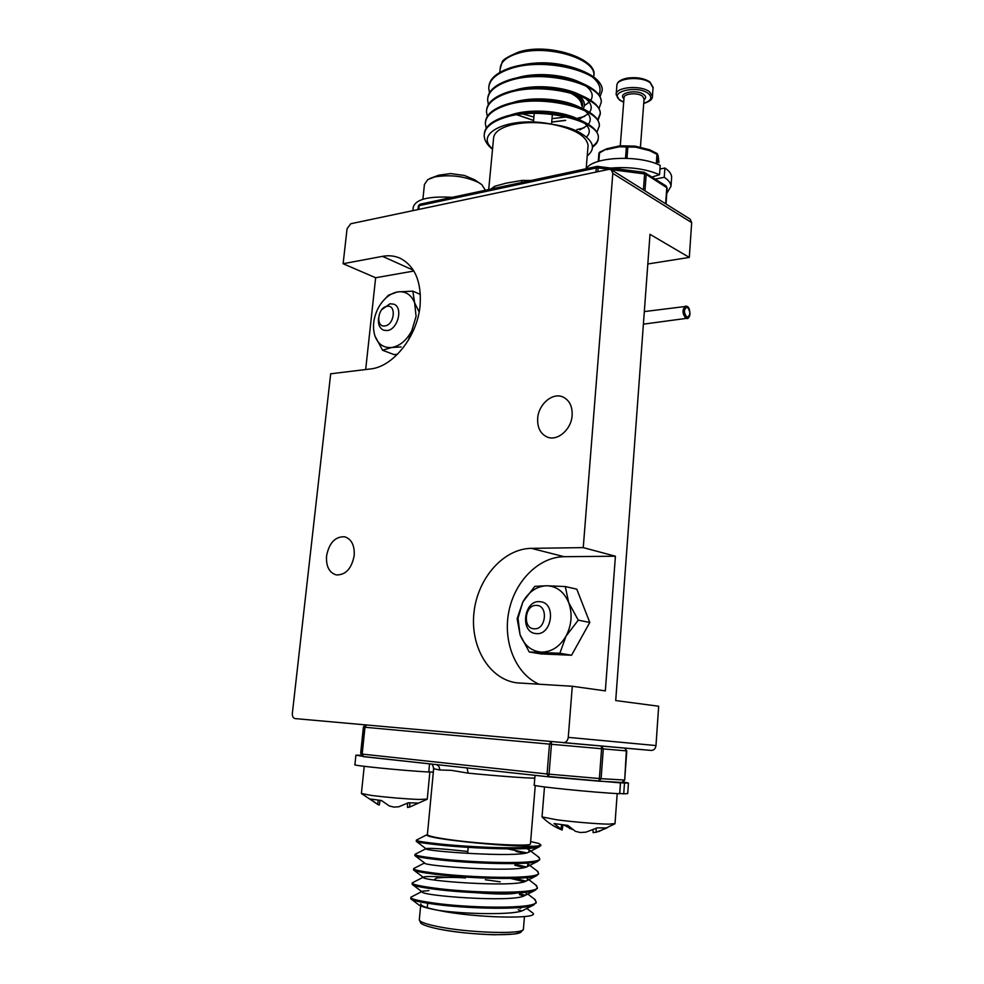 <?xml version="1.0" encoding="UTF-8"?>
<svg xmlns="http://www.w3.org/2000/svg" width="984" height="984" viewBox="0 0 984 984"><rect width="100%" height="100%" fill="white"/><g stroke="black" fill="none" stroke-linecap="round" stroke-linejoin="round"><path stroke-width="1.48" d="M572.135 415.433C571.372 429.405 557.633 441.349 547.473 437.142C540.524 434.055 537.264 427.782 537.67 418.335C538.494 404.326 552.43 392.272 562.762 396.909C569.379 400.058 572.504 406.232 572.135 415.433M354.191 555.628C351.596 568.703 345.618 575.148 336.257 574.927C329.197 572.651 325.962 566.317 326.553 555.935C329.185 542.774 335.249 536.391 344.732 536.784C351.571 539.121 354.72 545.394 354.191 555.628M420.094 305.483C421.632 281.879 415.027 266.16 400.279 258.312C394.781 255.828 388.852 255.163 382.505 256.344L343.121 263.724L347.069 228.718L350.784 223.737L608.875 169.359L611.298 169.74L612.811 173.405L583.254 547.621L531.348 548.346C503.587 548.678 477.806 577.952 474.03 612.085C469.909 646.168 488.851 679.095 516.637 682.834L572.294 686.266L568.26 737.36L655.984 745.564C655.504 748.726 653.917 750.349 651.248 750.435L295.114 718.591C293.134 718.111 292.211 716.389 292.346 713.425L330.686 373.797L370.353 368.963C393.083 366.983 417.45 336.405 420.094 305.483M647.829 263.983L689.304 257.414L691.678 222.605L612.811 173.405M611.298 169.74L690.178 219.149L691.678 222.605M365.679 369.541L375.642 277.746L343.121 263.724M689.304 257.414L650.006 234.327L615.713 700.559L658.665 706.229L655.984 745.564M539.22 684.298C515.641 674.065 502.726 641.863 508.839 611.556C514.767 581.2 538.74 556.919 564.139 556.698L615.418 556.218L583.254 547.621M615.418 556.218L605.332 690.879L572.294 686.266M651.248 750.435L563.266 742.662C566.046 742.563 567.707 740.792 568.26 737.36M375.642 277.746L413.883 271.03M378.532 317.943C377.868 324.105 379.529 328.189 383.514 330.169L387.142 330.562C397.794 329.726 403.452 307.438 393.858 304.191L389.984 303.761L381.853 309.566M384.941 325.901C394.486 324.978 396.663 304.314 387.032 306.319C377.585 307.352 375.384 327.733 384.941 325.901M536.612 633.635C551.803 634.975 556.231 604.102 541.225 601.839L539.293 601.618C524.029 600.597 519.933 631.47 535.124 633.475L536.612 633.635M534.349 628.801C546.317 629.723 548.346 605 536.317 605.406C524.484 604.643 522.393 628.973 534.349 628.801M416.084 316.393L414.621 302.814C411.201 294.56 405.506 290.92 397.548 291.904C389.553 293.589 383.022 299.148 377.954 308.57C373.293 318.262 372.309 327.426 374.99 336.085C378.176 344.351 383.735 348.151 391.681 347.487C399.762 346.061 406.441 340.526 411.73 330.895L416.084 316.393M419.147 311.977L414.621 302.814L412.849 291.166L420.389 294.437M374.99 336.085L382.567 350.255L394.154 354.634L397.585 354.191M408.2 340.513L411.73 330.895M412.849 291.166L397.548 291.904L388.434 295.175L382.075 302.1M382.567 350.255L391.681 347.487L401.128 346.934M518.002 618.173L520.044 634.68C524.288 645.406 531.397 651.224 541.348 652.109C551.446 652.109 559.662 646.808 565.997 636.193C571.716 625.061 572.614 613.868 568.691 602.602C564.103 591.839 556.821 586.23 546.87 585.763C536.895 586.144 528.9 591.532 522.861 601.913L518.002 618.173M517.129 618.678L520.044 634.68L529.244 651.986L541.04 653.917L571.556 655.233L589.785 622.466L576.808 589.182L565.283 586.55L546.87 585.763L534.804 586.353L522.861 601.913L517.129 618.678M529.244 651.986L559.884 653.278L571.556 655.233M559.884 653.278L565.997 636.193L578.26 620.154L589.785 622.466M578.26 620.154L568.691 602.602L565.283 586.55M485.37 190.244L481.865 184.697L474.719 179.801L464.423 175.472L450.598 173.578L438.667 175.213L429.787 178.535M481.865 184.697L478.421 182.446C464.915 176.21 450.389 174.365 434.854 176.911L427.831 179.555L424.436 184.451L422.899 199.235M563.02 824.826L562.122 830.029L554.078 823.571L567.793 825.404L575.406 831.308L580.203 832.501L585.837 832.181L597.251 827.864L606.919 827.974L596.12 832.267L593.081 832.612L593.044 829.881M544.496 786.942L542.036 816.917L556.821 819.807C572.59 821.898 597.792 824.014 608.629 824.149L615.012 823.583M572.54 829.549L563.549 824.899M569.785 827.335L569.724 828.7M596.156 828.442L596.12 832.267M561.679 824.666L560.929 829.34M380.144 800.361L379.234 805.072L377.561 804.371L370.328 799.02L381.472 800.509L389.332 805.982L393.944 807.089L398.852 806.769L408.36 802.772L418.581 803.079L409.369 807.163L407.524 807.446L407.548 803.239M364.228 766.327L361.399 793.473L371.632 795.478C387.954 797.471 403.723 798.811 418.913 799.463L427.265 799.094M409.824 802.846L409.713 807.064M378.311 800.14L377.561 804.371M433.624 767.594L433.329 772.243M355.901 755.232L354.904 764.703C350.968 765.429 404.744 770.767 428.766 772.022L429.541 763.855M361.632 755.245L355.901 755.159L362.481 756.265M428.79 771.776L433.194 772.231M613.967 782.009L624.496 783.079L623.721 793.842L627.694 793.571M535.025 775.331L534.226 785.023C529.441 785.97 595.947 792.76 619.699 793.707L620.486 782.895L610.461 781.813M624.496 783.079L628.456 783.03L623.524 782.034M548.641 776.524L620.486 782.895M619.723 793.424L623.721 793.842M650.854 177.403L659.538 174.709L660.215 165.41C638.788 154.488 592.835 156.763 586.218 168.719M671.555 178.424L671.641 177.157C671.519 173.996 669.28 170.958 664.913 168.018L659.956 169.039M666.795 193.331L670.99 186.296C670.867 183.184 668.616 180.183 664.237 177.292L664.913 168.018M659.538 174.709C645.75 168.83 629.674 166.616 611.31 168.043M664.237 177.292L655.356 179.063M452.234 197.329C428.274 195.964 415.26 199.371 413.194 207.538L412.874 210.662M417.905 209.272L416.884 209.813M657.005 153.467L656.98 154.304L649.625 150.65L649.538 149.752L657.005 153.467M625.504 158.239L626.377 146.985L627.853 147.022L627.251 146.026L626.377 146.985L619.502 146.739L620.191 145.792L635.135 146.149L635.566 147.12L627.853 147.022L626.98 158.289M606.98 148.719L599.527 152.901L598.85 161.253M658.05 155.595L657.091 164.07M607.472 148.768L599.711 152.102L598.899 153.344L599.711 152.102L606.759 148.793M598.924 153.246L599.6 152.188M644.065 98.929L642.466 96.137C637.595 92.275 623.499 93.529 624.041 97.736L620.277 145.78L619.502 146.739L606.538 149.617L607.103 148.682L620.24 145.78L635.135 146.149L620.191 145.792M635.172 146.161L635.566 147.12L649.625 150.65L649.046 149.765M657.214 153.602L657.767 154.832L656.98 154.304L656.279 163.75M658.185 155.89L658.936 162.606L657.718 154.39L650.375 150.121M521.311 65.153L541.606 63.579M592.454 146.333C596.353 143.701 598.333 140.601 598.395 137.047C597.964 131.585 593.241 126.592 584.225 122.078C564.89 112.471 528.716 109.285 505.924 116.321L502.541 117.416C490.856 121.733 484.78 127.28 484.3 134.07M592.491 147.108C596.329 144.488 598.272 141.413 598.321 137.895C600.437 121.094 540.733 105.989 505.837 117.207C491.582 121.684 484.374 127.797 484.202 135.546C484.349 140.38 487.117 144.968 492.517 149.297M602.171 91.008L602.245 89.692C601.765 83.05 595.972 77.146 584.865 71.992C564.853 63.001 532.479 60.713 510.954 67.625L510.475 67.785C496.686 72.496 489.478 78.831 488.851 86.789M600.043 96.801L602.171 90.54C604.385 72.398 545.148 56.519 510.388 68.659C496.182 73.505 488.974 80.061 488.753 88.326L489.491 92.828M577.756 118.191L584.681 116.432M601.212 102.779L601.286 101.475C600.818 95.14 595.308 89.47 584.767 84.476C564.767 75.251 531.2 72.767 509.343 79.864L508.802 80.036C495.333 84.661 488.31 90.823 487.72 98.548M599.01 108.584L601.212 102.324C603.401 84.513 544.041 68.831 509.257 80.737C495.038 85.497 487.83 91.942 487.621 100.073L488.408 104.611M576.784 129.654L584.176 127.797M597.706 119.962L600.326 113.295C599.871 107.256 594.631 101.832 584.631 96.985C564.828 87.613 530.376 84.895 508.199 91.979L506.674 92.459C493.833 96.985 487.129 102.951 486.588 110.356M597.964 120.405L600.252 114.144C602.417 96.666 542.947 81.168 508.125 92.853C493.894 97.514 486.674 103.861 486.477 111.868L487.326 116.444M599.293 126.419L599.354 125.153C598.924 119.408 593.942 114.193 584.447 109.519C564.865 100.024 529.552 97.072 507.067 104.132L504.595 104.931C492.344 109.347 485.961 115.103 485.444 122.2M596.919 132.25L599.293 126.001C601.433 108.855 541.84 93.566 506.981 105.005C492.738 109.581 485.53 115.817 485.346 123.689L486.244 128.301M488.691 189.543L493.525 138.695C493.759 132.619 499.761 128.006 511.545 124.882C523.759 122.053 537.35 121.868 552.344 124.341C574.742 128.978 586.661 136.038 588.088 145.497L587.965 146.973M493.845 188.436L494.681 186.283L506.133 183.159L521.951 180.429L521.52 182.532M518.679 65.657C539.958 60.627 561.003 62.287 581.802 70.639L584.865 71.992M592.626 77.17C599.576 83.123 601.642 89.003 598.813 94.808M492.566 148.842C473.046 133.049 510.352 115.288 552.344 124.341C562.7 125.89 571.495 128.449 578.715 132.028C593.475 140.343 596.316 148.313 587.227 155.964M510.241 184.943L498.703 187.403M585.283 105.042L589.219 102.102M590.695 100.356C593.721 95.596 592.073 90.762 585.763 85.854M583.819 84.046L578.715 81.734C562.393 74.206 534.792 72.139 516.514 77.982M580.203 118.535L588.125 113.886M589.527 112.324C592.725 107.76 591.322 103.062 585.296 98.215M583.881 96.641L578.408 94.095C561.926 86.285 532.885 84.12 514.337 90.368M579.797 129.913L587.018 125.718M588.334 124.341C591.728 119.95 590.548 115.374 584.803 110.614M583.881 109.261L578.075 106.481C561.458 98.412 530.979 96.161 512.197 102.779M586.513 137.022C590.781 132.68 590.043 128.018 584.299 123.025M583.832 121.881L577.694 118.892C561.003 110.589 529.06 108.228 510.118 115.214M578.715 132.028L577.301 131.327C570.855 128.105 562.541 125.767 552.344 124.341M531.446 911.996L532.406 912.734C542.676 919.376 475.223 918.244 438.63 910.397C426.183 907.937 420.254 905.747 420.82 903.816L419.344 919.4C418.753 921.491 424.682 923.841 437.142 926.436C467.744 932.918 523.673 934.603 523.402 929.265L523.439 928.736M416.207 841.283C416.478 842.095 423.637 843.263 437.683 844.801C471.028 848.577 532.221 850.729 539.404 846.72L540.843 845.17M526.747 852.87L507.547 848.885M427.253 834.58L416.367 840.127C415.654 840.889 422.788 842.095 437.782 843.743C471.803 847.568 534.164 849.721 539.921 845.49C529.503 849.315 418.298 838.565 427.388 834.481L427.437 834.174M410.82 897.629L410.832 898.835C411.939 900.311 419.036 901.996 432.148 903.89C464.473 908.749 524.152 910.163 533.783 904.911L536.194 902.279M421.718 891.59L410.869 897.236C410.07 898.761 417.204 900.618 432.259 902.82C469.134 908.318 536.551 909.142 536.218 901.959L534.214 898.946M412.21 883.238L412.161 884.345C413.071 885.661 420.193 887.224 433.55 889.044C466.121 893.632 526.194 895.219 535.222 890.262L537.362 887.925M423.157 877.248L412.247 882.882C411.472 884.21 418.606 885.908 433.649 887.974C470.487 893.128 537.756 894.247 537.387 887.568L535.603 884.887M524.447 881.726L510.524 878.429M413.587 868.884L413.501 869.918C414.202 871.074 421.349 872.513 434.928 874.247C467.769 878.564 528.211 880.336 536.637 875.686L538.531 873.632M424.571 862.956L413.624 868.577C412.874 869.721 420.008 871.258 435.026 873.177C471.84 877.986 538.961 879.401 538.556 873.214L536.981 870.852M414.965 854.579L414.842 855.563C415.334 856.547 422.493 857.864 436.306 859.499C469.405 863.546 530.228 865.502 538.027 861.172L539.687 859.376M425.974 848.712L414.99 854.333C414.264 855.28 421.398 856.658 436.416 858.442C473.181 862.906 540.167 864.616 539.724 858.909L538.346 856.855M520.831 908.318L518.384 907.629M524.054 895.932L519.466 894.653M525.308 895.28L519.552 893.644M525.985 881.135L514.804 878.318M524.62 867.519L514.853 865.268M526.477 866.99L514.939 864.272M524.484 853.325L516.01 851.48M530.462 843.682L530.438 843.964C530.905 846.904 475.69 843.78 445.26 839.02C432.997 837.126 427.044 835.613 427.388 834.481M467.056 767.938L468.138 773.141L451.631 770.374L439.651 769.955C439.7 767.003 438.483 765.195 435.986 764.556M533.783 904.911L522.861 910.471C514.152 915.108 465.297 914.234 438.63 910.397C426.847 908.257 419.996 906.227 418.065 904.321L411.57 899.401M518.211 909.745L521.631 910.938M530.634 841.554L538.814 843.46L540.856 844.985L539.921 845.49M363.502 756.659L361.448 754.015L364.24 727.201L363.404 727.028L360.697 753.031L361.448 754.015L547.067 773.977L549.49 744.113L364.966 727.274L362.186 754.113L363.551 756.671L548.346 776.782M522.861 910.471L523.722 910.028M428.876 890.618L422.456 891.209M412.8 884.825L422.001 891.811C420.844 895.858 511.778 902.672 524.275 895.834C526.514 894.813 526.944 893.656 525.567 892.353M448.286 877.371C434.645 876.387 426.441 876.252 423.71 876.965M414.03 870.323L423.329 877.384C421.41 880.877 513.832 887.728 525.69 881.27C527.67 880.372 528.064 879.364 526.87 878.232L526.169 877.666M415.285 855.895L424.67 863.029C421.964 865.945 515.887 872.833 527.08 866.756L528.15 864.124L526.612 863.091M489.306 854.37L487.597 854.112M467.831 851.48C444.067 848.872 430.205 847.913 426.244 848.577M416.552 841.541L426.011 848.749C422.505 851.074 517.941 857.986 528.445 852.316L529.429 850.065L526.784 848.54M413.391 270.231L382.505 256.344M564.139 556.698L531.348 548.346M643.401 324.154L685.996 318.422C682.183 313.625 682.047 309.505 685.59 306.036L686.549 306.221M687.373 307.082C683.634 308.878 683.486 312.285 686.906 317.34C690.62 315.532 690.78 312.113 687.373 307.082M623.967 98.646C617.066 93.05 636.586 88.88 643.77 94.501C646.156 96.37 646.23 98.154 644.003 99.839M653.044 87.896L650.203 82.816C641.445 75.682 615.836 78.044 616.857 85.78L616.205 94.021M643.745 103.209C651.285 100.762 652.773 97.502 648.21 93.406C636.956 84.698 607.534 92.115 620.314 100.245L623.708 102.016M623.696 102.225L619.6 100.134L616.156 94.661C615.123 87.01 640.756 84.71 649.526 91.77L652.429 96.174C652.613 99.286 649.711 101.696 643.733 103.418M598.26 161.438L598.899 153.344L598.247 161.438M581.63 108.178C583.992 103.492 581.827 98.83 575.16 94.218M569.588 92.631C577.411 96.444 581.421 100.675 581.606 105.325M565.419 120.343L551.704 122.004M533.611 120.405L517.043 114.734M593.746 76.924L593.881 75.288C595.837 58.769 546.969 44.108 518.199 53.259C506.477 56.851 500.475 62.017 500.167 68.745L499.823 72.41M521.951 180.429L531.2 180.466M418.052 209.567L418.409 206.136L417.856 209.604M595.947 172.089L596.279 167.969L419.147 205.656L418.766 209.42M643.425 189.863L644.618 173.922L611.002 169.58M609.071 169.322L598.137 167.92L597.829 171.683M665.639 203.786L666.795 187.661L646.181 174.402L644.963 190.822M644.286 172.495L644.618 173.922L646.181 174.402L644.459 172.323L597.263 166.357L510.056 184.98M597.263 166.357L596.279 167.969L598.137 167.92L598.038 166.333M644.569 172.458L666.082 185.976L667.164 188.153L666.082 185.976M418.471 205.779L419.651 204.451M667.103 188.362L666.033 204.032M490.819 189.088L494.681 186.283M522.861 113.996L533.918 117.022M551.999 118.621L566.341 116.973M578.949 95.51C584.312 100.073 585.701 104.525 583.143 108.892M517.117 892.968C510.634 894.431 497.018 894.358 476.293 892.746M439.651 769.955L433.661 768.738C433.108 765.773 432.308 764.211 431.287 764.039M598.69 781.148L548.457 776.794L598.789 781.161L599.367 778.541L601.593 748.75L551.458 744.285L549.047 774.162L601.089 778.676L598.789 781.161L621.986 782.452L624.692 780.029L626.341 750.878L603.303 748.898L601.089 778.676L624.25 780.017L621.986 782.452L598.875 781.161M361.595 755.146L360.697 753.031M363.404 727.028L365.408 724.9M547.067 773.977L548.445 776.794L549.047 774.162L547.067 773.977M366.429 724.987L364.24 727.201L364.966 727.274L366.577 724.999M550.991 741.567L549.49 744.113L551.458 744.285L551.36 741.592M622.146 782.452L624.692 780.029L626.783 750.915L624.656 748.086M601.384 746.032L601.593 748.75L603.303 748.898L601.605 746.056M534.792 778.098C529.626 778.393 496.219 775.921 468.138 773.141M520.647 930.876C525.69 936.731 469.614 935.624 438.593 928.994M644.323 311.584L686.943 306.282C688.923 306.959 689.919 309.763 689.944 314.695C689.181 317.438 688.173 318.742 686.93 318.595M542.221 817.101C547.904 822.698 554.423 826.966 561.79 829.906M615.012 823.731L617.189 793.584M598.678 831.591L614.852 823.829M361.546 793.621L378.225 804.715M427.253 799.217L429.86 771.886M409.369 807.163L427.118 799.291M628.456 783.03L627.694 793.67M670.99 186.296L671.641 177.157M652.429 96.174L653.093 87.269L649.846 81.893C644.065 78.203 636.562 76.936 627.337 78.093C620.707 79.458 617.239 81.807 616.907 85.116M644.065 98.917L640.399 147.44M649.526 149.752L635.111 146.136M534.238 113.381L533.463 122.065M516.809 114.771L533.599 120.491M551.704 122.09L565.677 120.405M593.733 77.035L593.881 75.288C597.596 59.077 549.17 42.287 519.048 51.894C507.473 56.752 501.815 60.282 502.098 62.484L500.167 68.745M598.395 137.047L598.321 137.895M602.245 89.692L602.171 90.54M601.286 101.475L601.212 102.324M600.326 113.295L600.252 114.144M599.354 125.153L599.293 126.001M588.088 145.497L586.169 168.719M498.839 187.378L420.205 204.168M552.368 114.39L551.52 124.181M419.295 919.954L420.918 923.201C420.574 923.066 422.726 925.661 438.335 928.982C455.74 932.291 474.485 934.222 494.546 934.775L514.029 934.074L520.585 932.512L523.402 929.265L524.447 916.571M416.269 841.148L416.367 840.127M536.132 903.005L536.218 901.959M537.313 888.601L537.387 887.568M538.469 874.247L538.556 873.214M539.638 859.942L539.724 858.909M427.413 834.457L433.649 768.848M362.862 756.487L436.084 764.568M466.478 767.877L548.445 776.794M530.438 843.964L535.259 785.49M540.794 845.686L540.856 844.985M526.797 908.466L532.406 912.734M527.781 894.05L535.394 899.843M526.87 878.232L536.698 885.711M528.15 864.124L537.99 871.615M529.429 850.065L539.257 857.556M539.404 846.72L528.445 852.316M538.027 861.172L527.08 866.756M536.637 875.686L525.69 881.27M535.222 890.262L524.275 895.834M427.683 903.238L427.265 907.728M433.907 879.93L436.207 878.257C437.523 877.396 454.768 877.015 465.444 877.974M485.346 879.757L500.167 881.824M467.658 853.399L468.199 847.347"/></g></svg>
